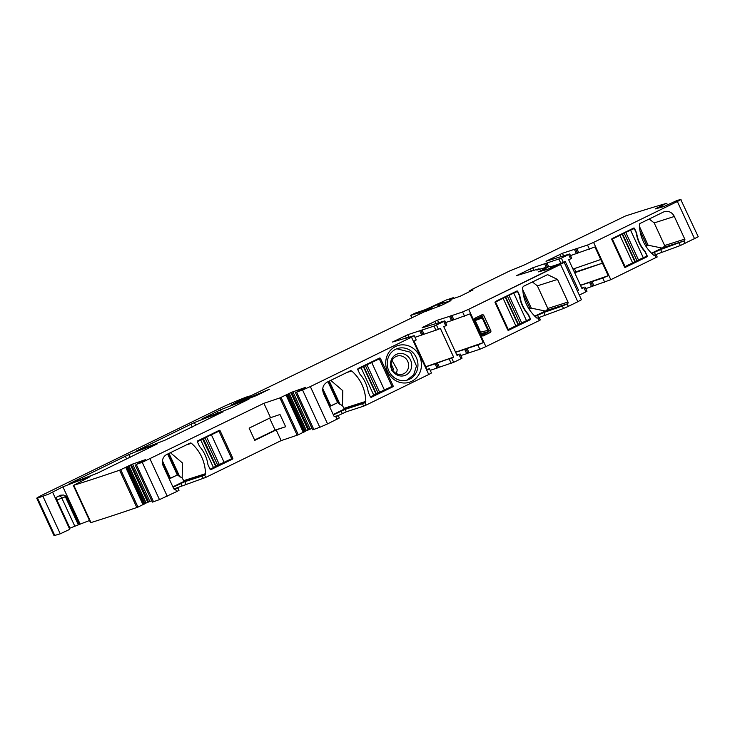 <?xml version="1.0" encoding="UTF-8"?>
<svg xmlns="http://www.w3.org/2000/svg" width="735" height="735" viewBox="0 0 735 735"><rect width="100%" height="100%" fill="white"/><g stroke="black" fill="none" stroke-linecap="round" stroke-linejoin="round"><path stroke-width="1.1" d="M645.817 246.115L648.105 245.205L645.918 246.271M646.874 245.591L639.946 230.615M649.18 219.012L654.178 222.907L664.624 245.527L663.365 247.52L662.06 248.072L648.105 245.205L639.496 226.564M651.513 253.217L662.06 248.072M651.826 253.529L660.636 249.532L684.221 240.869A1.351 1.25 72.3 0 0 684.772 239.105L674.317 216.476A8.765 8.094 72.3 0 0 664.366 211.68A8.765 8.094 72.3 0 0 663.365 212.084L640.111 223.44A1.351 1.25 72.3 0 0 639.422 224.616A38.441 35.491 72.3 0 0 653.479 255.036A1.351 1.25 72.3 0 0 654.802 255.229L656.07 254.531L653.773 255.229M657.053 257.002L610.813 279.695L585.758 288.635M449.388 299.944L460.34 296.168L473.064 289.884L469.647 290.757L473.303 288.717L510.265 270.673L523.384 265.399L625.375 216.035A1292.415 66.545 155.2 0 1 665.956 203.531L655.289 208.905L663.898 206.544L677.11 200.444A1292.415 66.545 155.2 0 1 680.739 199.488L698.25 236.762L680.325 245.536L655.73 254.622M577.324 290.794L578.537 290.206L565.261 261.467L563.332 262.413L561.356 258.132L569.735 253.961L546.013 261.247L562.413 253.29L587.522 245.04L593.577 242.403L677.367 201.509L694.593 238.802M647.223 255.936A0.671 0.625 72.3 0 1 646.938 256.818L625.366 267.347A0.671 0.625 72.3 0 1 624.52 267.007L611.814 239.5A0.671 0.625 72.3 0 1 612.09 238.609L633.662 228.08A0.671 0.625 72.3 0 1 634.507 228.42L636.648 233.059A32.708 30.199 72.3 0 0 645.073 251.296L647.223 255.936L634.81 261.623M572.978 269.083L600.734 259.51L594.946 246.978L570.498 255.615M600.734 259.51L608.222 275.717L602.783 278.06L604.758 282.341M681.014 199.461L677.367 201.509M449.305 299.761L452.687 297.877L453.1 298.768M408.982 337.301L407.778 334.701L392.472 342.041L413.833 335.757L411.481 337.218L310.326 386.592L327.553 423.884L310.326 386.592L302.563 390.009A1292.415 66.545 155.2 0 1 296.591 392.113L305.604 387.354L291.62 392.288L279.916 397.892A1292.415 66.545 155.2 0 1 263.902 403.313L142.241 462.324A1292.415 66.545 155.2 0 1 136.269 464.428L145.558 459.614L132.585 464.079L119.594 470.216A1292.415 66.545 155.2 0 1 73.748 485.275L90.139 476.638A245.49 12.642 155.2 0 0 62.925 486.846L48.556 494.168L37.513 498.137A13.487 0.698 155.2 0 1 36.75 498.238A13.487 0.698 155.2 0 1 44.054 494.159L217.312 409.588A16.859 0.864 155.2 0 1 231.461 403.129A64.074 3.298 155.2 0 1 247.86 396.514L230.854 405.251A236.045 12.155 155.2 0 0 256.405 395.568L269.359 389.256L251.6 396.698A37.09 1.911 155.2 0 1 237.478 402.229L431.087 308.516A10.795 0.551 155.2 0 0 425.868 311.162L426.631 311.07A23.603 1.213 155.2 0 1 432.676 308.691L442.69 304.786L450.959 300.624L439.319 304.299L443.765 301.947L441.91 302.535L427.375 309.224A10.115 0.524 155.2 0 1 418.766 312.844L410.7 315.379L414.981 313.193L425.491 309.564L446.467 299.935L452.687 297.877M407.778 334.701L433.999 326.101L443.71 321.489L445.704 325.761L443.775 326.698L457.06 355.437L458.989 354.5L460.964 358.781L453.679 362.337L451.703 358.055L453.633 357.109L440.357 328.37L438.418 329.317L436.443 325.035L444.804 320.873L446.779 325.155L445.704 325.761M422.285 327.801L444.804 320.873M422.175 327.553L437.481 320.203L449.535 316.362L451.51 320.635L470.005 313.891L483.29 342.629L477.842 344.972L479.826 349.254L485.899 346.608L468.645 309.316L462.591 311.962L464.566 316.234M462.591 311.962L449.535 316.362M560.584 264.444L468.673 309.306L560.557 264.453L577.811 301.745L568.247 306.412L567.411 303.821A1.351 1.25 72.3 0 0 567.962 302.048L557.507 279.429L547.566 274.633L523.329 286.374L522.64 287.56C523.063 299.77 527.748 309.913 536.688 317.97L538.195 318.09L539.325 320.534L485.899 346.608L468.673 309.306L564.204 262.413L581.44 299.705L577.811 301.736M533.922 270.388L532.719 267.788L516.31 275.744L538.764 268.845L536.844 270.094A1292.415 66.545 155.2 0 1 549.155 266.483L538.479 271.858L547.088 269.488L560.3 263.396A1292.415 66.545 155.2 0 1 563.929 262.432L564.204 262.413M532.719 267.788L561.356 258.132M69.145 483.768L128.79 454.57A236.045 12.155 155.2 0 1 157.391 443.811L97.783 472.991A236.045 12.155 155.2 0 1 69.145 483.768M230.689 408.127A236.045 12.155 155.2 0 1 202.033 418.913L220.408 409.845A236.045 12.155 155.2 0 1 248.981 399.105L230.689 408.127M222.999 411.784L165.081 440.146A236.045 12.155 155.2 0 1 136.425 450.932L194.398 422.542A236.045 12.155 155.2 0 1 222.999 411.784L223.072 411.931M646.938 256.818L624.612 267.154M646.975 256.01L644.962 251.655A32.708 30.199 -107.7 0 1 636.271 232.857L634.259 228.502L631.172 229.485A0.671 0.625 72.3 0 0 631.089 229.338M568.642 254.576L570.617 258.858L571.711 258.242L569.735 253.961M570.617 258.858L568.688 259.795L581.964 288.533L583.893 287.587L585.868 291.868L579.299 295.075M562.459 262.818L563.332 262.413M550.212 266.879L557.433 264.572M574.467 272.299A33.718 1.736 155.2 0 1 575.872 271.821L602.434 263.185L574.669 272.749M608.222 275.717L580.466 285.281M580.512 285.4L602.783 278.06M581.716 288.001L583.893 287.587M586.815 291.29L585.868 291.868M549.927 266.272L550.699 267.935M537 318.163L539.26 317.483L538.195 318.09M482.904 336.088L490.585 332.339L490.98 331.09L483.575 315.058L482.38 314.58L474.838 318.264L474.442 319.523L481.857 335.546L483.042 336.024L490.585 332.339L490.98 331.09L483.575 315.058L482.38 314.58L481.342 316.482A1.351 0.459 -151.4 0 1 482.537 316.96L482.197 317.943L480.607 317.226L475.389 319.835M519.507 296.113L519.838 296.003A32.708 30.199 72.3 0 0 528.272 314.24C523.706 309.022 520.894 302.939 519.838 296.003L517.697 291.363A0.671 0.625 72.3 0 0 516.944 290.996M527.114 320.451A0.671 0.625 72.3 0 1 526.802 320.827L530.137 319.762L508.556 330.3L530.137 319.762A0.671 0.625 72.3 0 0 530.413 318.88L528.29 314.231C523.733 309.012 520.922 302.93 519.865 295.994L517.725 291.363L516.852 291.032M508.491 330.327A0.671 0.625 72.3 0 0 508.556 330.3L530.155 319.762L530.44 318.871L528.29 314.231M557.534 279.419L567.99 302.039L567.429 303.812L562.385 306.045L563.515 308.489L568.219 306.421L567.089 303.978L567.962 302.048L557.534 279.419L547.575 274.624M538.92 317.566L563.515 308.489M535.043 316.463L543.826 312.476L562.385 306.045M540.253 319.955L539.315 320.524M477.842 344.972L465.871 348.914L467.855 353.186L479.826 349.254M465.871 348.914L464.713 349.401L466.688 353.682L467.855 353.186M455.608 352.304L464.713 349.401M460.827 355.547L466.688 353.682M456.812 354.904L458.989 354.5M461.883 358.202L460.964 358.772M437.398 362.897L439.383 367.178L438.216 367.665L436.241 363.384L453.605 357.118L440.329 328.389L453.605 357.118L425.813 366.701M457.051 355.437L458.962 354.509L457.051 355.437M439.383 367.178L453.651 362.337L451.676 358.064L453.633 357.109M438.216 367.665L430.232 370.33M436.241 363.384L435.083 363.871L437.059 368.152M425.868 366.811L435.083 363.871M427.072 369.42L429.479 368.704L427.311 369.953L414.035 341.215L416.203 339.965L414.218 335.684M411.508 337.209L310.326 386.592L411.508 337.209L428.744 374.501L431.454 372.985L429.479 368.704M428.744 374.501L366.076 405.095L364.918 402.651L366.048 405.104L363.641 406.152L362.511 403.708L365.093 402.569A1.351 1.25 72.3 0 0 365.782 401.393A38.441 35.491 72.3 0 0 351.725 370.973L350.402 370.78L327.176 382.117C322.968 384.745 321.765 388.576 323.565 393.62L334.021 416.24L335.675 416.929L338.183 415.551L334.25 416.607M371.193 397.341A0.671 0.625 72.3 0 0 371.258 397.313L392.83 386.785A0.671 0.625 72.3 0 0 393.115 385.893L380.399 358.386A0.671 0.625 72.3 0 0 379.646 358.009M409.413 382.246A19.22 17.741 72.3 0 0 421.44 365.451A19.22 17.741 72.3 0 0 397.736 345.615A19.22 17.741 72.3 0 1 421.44 365.451A19.22 17.741 72.3 0 1 409.413 382.246M362.511 403.708L345.147 409.358L333.387 414.889M363.641 406.152L346.277 411.802L338.183 415.541L339.313 417.994L327.58 423.884L310.345 386.582M327.58 423.884L319.798 427.301A1292.415 66.545 155.2 0 1 313.817 429.405L312.66 429.81L295.433 392.518M296.591 392.113L313.817 429.405M289.195 393.4L306.431 430.701L312.017 428.404M306.431 430.701L298.3 434.789L281.073 397.497M279.916 397.892L297.142 435.193A1292.415 66.545 155.2 0 1 281.137 440.614L205.736 477.419L173.91 488.922M298.3 434.789L297.142 435.193M263.902 403.313L270.544 417.682A1292.415 66.545 155.2 0 0 279.998 414.503L285.649 426.732A1292.415 66.545 155.2 0 1 276.195 429.911L281.137 440.614M203.329 478.467L202.198 476.023L204.771 474.883A1.351 1.25 72.3 0 0 205.469 473.707A38.441 35.491 72.3 0 0 191.412 443.288A1.351 1.25 72.3 0 0 190.089 443.095L166.836 454.441A8.765 8.094 72.3 0 0 163.225 465.944L173.671 488.564A1.351 1.25 72.3 0 0 175.362 489.244L176.804 491.531L159.477 499.616A1292.415 66.545 155.2 0 1 153.505 501.72L136.269 464.428M270.544 417.682L249.119 428.137L254.769 440.366L276.195 429.911M210.936 469.628L232.517 459.099A0.671 0.625 72.3 0 0 232.793 458.208L220.077 430.701A0.671 0.625 72.3 0 0 219.241 430.361L197.66 440.89A0.671 0.625 72.3 0 0 197.384 441.781L199.525 446.411A32.708 30.199 72.3 0 1 207.95 464.649L210.1 469.288A0.671 0.625 72.3 0 0 210.936 469.628L210.78 469.683M202.198 476.023L184.834 481.673L173.047 487.213M176.804 491.531L179 490.309L177.87 487.865L175.674 489.087M135.111 464.832L152.347 502.124L153.505 501.72M128.882 465.714L146.118 503.016L151.695 500.719M146.118 503.016L137.987 507.104L120.751 469.812M119.594 470.216L136.829 507.508L137.987 507.104M136.829 507.508A1292.415 66.545 155.2 0 1 90.984 522.576L90.506 522.649L73.279 485.357M55.75 499.001L56.485 497.237L60.601 495.206L63.706 495.032L66.315 496.355L79.306 524.487L80.161 524.138A245.49 12.642 155.2 0 1 89.523 520.518M79.306 524.487L69.32 528.391M52.525 492.037L69.761 529.329L60.27 533.812L54.748 535.429A13.487 0.698 155.2 0 1 53.986 535.539L36.75 498.238M666.737 203.319L667.499 204.982M445.566 322.536L451.51 320.635M414.972 337.319L438.4 329.326L436.443 325.035M578.537 290.206L577.251 290.647M567.962 302.048L547.823 308.47L546.555 310.464L534.731 316.16M532.379 281.955L537.368 285.851L557.507 279.429M547.823 308.47L537.368 285.851M481.829 335.5L481.848 335.123A1.351 0.974 -177.8 0 0 483.033 335.601L490.612 332.33L491.008 331.081L488.83 330.575L488.435 331.834L487.277 331.898L487.829 330.134L488.83 330.575L482.537 316.96L483.575 315.058L482.546 314.516M474.819 318.283L475.132 318.503A1.351 1.057 -55 0 0 474.736 319.753L475.38 321.112L475.701 319.238L475.223 320.561L474.461 319.56M527.932 314.35L530.413 318.88L518 324.567M526.802 320.827L507.821 330.088M530.165 318.962L528.153 314.598A32.708 30.199 -107.7 0 1 519.47 295.801L517.449 291.446L514.362 292.429A0.671 0.625 72.3 0 0 514.279 292.291M483.29 342.629L455.553 352.194M365.12 402.56L365.81 401.383L365.12 402.56L343.741 409.377L333.221 414.512M343.741 409.377L344.044 408.32L342.473 405.738L342.804 390.689L330.732 380.381M389.816 387.464A0.671 0.625 -107.7 0 1 389.495 387.841L370.523 397.111M387.207 362.952A16.519 15.251 72.3 0 0 407.594 379.995A16.519 15.251 72.3 0 0 417.949 365.552A16.519 15.251 72.3 0 0 397.562 348.509A16.519 15.251 72.3 0 0 387.207 362.952M269.598 418.142L275.111 430.085L254.595 439.999M285.649 426.732L275.111 430.085M204.771 474.883L183.419 481.691L172.881 486.836M183.419 481.691L183.732 480.635L182.161 478.053L182.491 463.004L170.41 452.696M210.182 469.435L232.517 459.099M529.126 309.205L531.295 308.149L545.251 311.024M529.025 309.049L531.295 308.149L522.714 289.572M475.71 319.615L481.342 316.482L475.701 319.238L475.132 318.503M480.58 332.146L487.911 330.364L482.197 317.943L475.223 320.552M482.022 334.37L481.177 333.662L482.647 334.306M475.802 319.495L475.205 320.524M329.491 406.446L337.677 402.651L342.473 405.738M337.677 402.651L329.565 406.611M396.817 348.767L410.534 352.249L416.469 366.021L413.695 374.74L406.832 380.215M169.151 478.77L177.355 474.966L182.161 478.053M177.355 474.966L169.225 478.944M530.064 308.544L523.182 293.651M481.241 333.58L487.277 331.898L481.857 334.379M327.966 381.731L337.631 402.67M390.505 363.825A11.393 10.51 -107.7 0 1 401.448 353.443A11.393 10.51 -107.7 0 1 411.692 365.617A11.393 10.51 -107.7 0 1 400.75 375.998A11.393 10.51 -107.7 0 1 390.505 363.825M167.644 454.046L177.319 474.985M391.084 364.376A9.445 8.719 72.3 0 0 396.781 373.738A9.445 8.719 72.3 0 0 402.734 374.115A9.445 8.719 72.3 0 0 408.642 365.855A9.445 8.719 72.3 0 0 396.992 356.117A9.445 8.719 72.3 0 0 391.084 364.376M392.049 360.444L397.157 369.521A9.445 8.719 -107.7 0 1 396.193 373.444M391.847 370.486L393.703 369.485L391.103 363.917M351.725 370.973L351.753 370.964C360.692 379.021 365.378 389.164 365.81 401.383L365.81 401.383C365.359 389.173 360.674 379.03 351.725 370.973L346.764 372.553M370.412 396.973L371.258 397.313L392.83 386.785L393.115 385.893L380.399 358.386L379.554 358.046M336.024 416.763L337.154 419.207M351.753 370.964L350.567 370.706M366.076 405.095L364.946 402.642M368.299 392.325L370.44 396.964L371.285 397.304L392.858 386.775L393.133 385.893L380.427 358.377L379.582 358.037L358 368.566L357.724 369.457L359.865 374.087C364.431 379.315 367.243 385.397 368.299 392.325M377.064 359.443L380.427 358.377L379.582 358.037M357.706 369.411L363.292 366.535L375.998 394.052L370.422 396.928L371.12 397.359M421.467 365.442A19.22 17.741 72.3 0 0 397.754 345.615A19.22 17.741 72.3 0 0 385.719 362.41A19.22 17.741 72.3 0 0 409.432 382.237A19.22 17.741 72.3 0 0 421.467 365.442M519.865 295.994L517.697 291.363L516.88 291.023L495.307 301.552L495.022 302.434L507.738 329.951L508.583 330.291L507.72 329.96M530.155 319.762L530.44 318.871M491.008 331.081L483.602 315.049M507.738 329.951L508.427 330.337M514.362 292.429L517.697 291.363L516.88 291.023M567.089 303.978L568.247 306.412M443.71 321.489L436.425 325.045L438.418 329.317M451.703 358.055L453.679 362.337M210.081 469.261L215.686 466.367L202.557 438.924L218.993 431.188L216.154 432.097M197.366 441.744L202.97 438.85M215.621 466.229L231.709 458.704L218.993 431.188M363.292 366.535L379.306 358.873L376.467 359.773M375.934 393.914L392.021 386.389L379.306 358.873M634.259 228.502L625.77 232.389L638.485 259.905M625.77 232.389L611.768 239.371M622.159 234.244L634.875 261.761L624.465 266.888M625.117 266.676L612.402 239.169M517.449 291.446L508.969 295.341L521.675 322.849M508.969 295.341L494.986 302.305M505.349 297.197L518.065 324.714L507.683 329.831M508.308 329.629L495.592 302.113M684.772 239.105L664.624 245.527M674.317 216.476L654.178 222.907M663.365 247.52L684.221 240.869M593.577 242.403L610.813 279.695M654.977 255.146L656.107 257.59M683.899 241.025L685.029 243.469M679.195 243.092L680.325 245.536M660.636 249.532L661.766 251.976M654.361 252.289L655.482 254.696M587.522 245.04L589.498 249.321M631.172 229.485L634.507 228.42M576.782 248.467L578.757 252.748M574.384 268.597L575.872 271.821M591.969 281.505L593.944 285.786M590.811 281.992L592.787 286.273M589.645 282.488L591.629 286.76M545.839 268.339L546.454 269.662M545.756 268.385L546.362 269.69M544.764 268.863L545.278 269.993M544.525 268.964L545.03 270.057M542.136 269.993L542.485 270.765M540.501 270.746L540.73 271.252M540.298 270.838L540.51 271.307M468.645 309.316L485.881 346.617M543.826 312.476L544.957 314.929M537.561 315.232L538.672 317.649M467.028 348.427L469.013 352.699M451.235 363.393L449.25 359.121M345.147 409.358L346.277 411.802M342.262 413.557L341.132 411.113M302.563 390.009L319.798 427.301M292.897 391.764L310.133 429.056M291.62 392.288L308.856 429.589M290.83 392.637L308.066 429.938M289.011 393.491L306.247 430.793M287.982 394.043L305.218 431.344M287.238 394.548L304.474 431.849M287.091 394.631L304.327 431.923M286.172 395.081L303.408 432.382M286.08 395.127L303.316 432.419M150.004 458.906L167.24 496.208M204.606 474.966L205.736 477.419M184.834 481.673L185.964 484.117M181.949 485.872L180.819 483.428M142.241 462.324L159.477 499.616M132.585 464.079L149.821 501.371M131.299 464.603L148.534 501.904M130.518 464.952L147.744 502.253M128.698 465.806L145.925 503.108M127.669 466.358L144.905 503.659M126.925 466.863L144.161 504.164M126.778 466.945L144.014 504.238M125.86 467.396L143.086 504.697M125.768 467.442L143.003 504.734M73.748 485.275L90.984 522.576M62.925 486.846L80.161 524.138M66.315 496.355L65.36 496.722L78.351 524.845M56.329 500.269L65.36 496.722A3.372 3.115 72.3 0 0 63.706 495.032M59.103 495.914A3.372 3.115 72.3 0 1 61.731 497.88L74.722 526.003M56.246 497.402A3.372 1.286 -116 0 0 56.889 499.993L69.88 528.116M43.034 496.52L60.27 533.812M37.513 498.137L54.748 535.429M249.679 396.064L249.918 396.578M235.604 402.458L236.018 403.368M233.592 403.441L233.914 404.14M251.6 396.698L251.894 397.341M237.478 402.229L237.717 402.743M235.917 402.725L236.192 403.304M431.087 308.516L431.39 309.169M439.319 304.299L440.09 305.981M438.088 304.262L439.071 306.403M437.5 304.538L438.464 306.624M427.375 309.224L427.623 309.766M418.766 312.844L419.281 313.955M410.957 315.333L411.967 317.529M481.958 316.656L482.399 317.612M662.648 205.396L663.255 206.719M662.566 205.432L663.163 206.746M661.564 205.91L662.088 207.04M661.335 206.02L661.84 207.114M658.946 207.049L659.295 207.812M657.301 207.794L657.54 208.299M657.099 207.895L657.32 208.363M220.408 409.845L221.299 411.775M216.926 411.407L217.735 413.134M194.398 422.542L195.694 425.344M190.925 424.104L192.267 427.017M128.79 454.57L130.086 457.363M125.317 456.123L126.659 459.035M575.624 248.954L577.6 253.235M574.467 249.441L576.442 253.722M562.413 253.29L563.616 255.89M559.996 254.347L561.081 256.699M560.814 263.259L558.931 259.189M548.687 266.612L547.005 262.992M545.848 263.479L547.465 266.97M546.243 267.319L544.69 263.966M530.293 268.845L531.377 271.197M451.85 315.379L453.826 319.661M450.693 315.875L452.668 320.148M437.481 320.203L438.685 322.803M435.065 321.259L436.149 323.611M435.974 330.382L433.999 326.101M424.049 334.186L422.074 329.905M420.916 330.392L422.891 334.673M421.734 335.16L419.758 330.879M405.362 335.757L406.446 338.109M470.253 291.336L469.977 290.72M567.411 303.821L546.555 310.464M490.612 332.33L488.435 331.834L482.794 334.59L483.033 335.601M481.848 335.123L474.736 319.753M365.782 401.393L344.044 408.32M391.966 386.261L393.133 385.893M392.858 386.775L389.495 387.841M191.412 443.288L186.424 444.877M205.469 473.707L183.732 480.635M220.077 430.701L216.751 431.757M231.654 458.576L232.793 458.208M340.13 404.535L329.289 381.088M179.809 476.85L168.976 453.394M339.524 404.149L328.94 381.254M179.202 476.464L168.627 453.568M329.997 406.198L322.729 390.46M330.741 405.839L322.757 388.558M169.684 478.513L162.38 462.701M170.428 478.154L162.426 460.827M213.49 467.589L200.784 440.081M215.998 466.036L203.292 438.519M224.138 462.398L211.432 434.881M219.296 464.511L206.581 436.994M217.679 465.209L204.973 437.702M373.812 395.274L361.096 367.766M376.32 393.721L363.604 366.205M384.46 390.083L371.745 362.566M379.609 392.196L366.903 364.679M378.001 392.894L365.286 365.387M630.621 230.275L643.327 257.792M624.162 233.096L636.868 260.613M619.972 235.476L632.679 262.983M622.481 233.914L635.187 261.43M513.811 293.228L526.526 320.736M507.352 296.04L520.068 323.556M503.163 298.419L515.878 325.936M505.671 296.866L518.386 324.374M656.07 254.531L657.2 256.974M584.996 286.981L586.971 291.262M539.407 269.322L539.159 268.771M539.26 317.483L540.39 319.927M460.055 353.893L462.039 358.175M250.139 395.788L250.405 396.367M235.816 402.743L236.091 403.34M432.18 307.919L432.557 308.737M439.19 304.318L439.98 306.026M410.7 315.379L411.738 317.639M481.554 316.528L482.206 317.943M453.164 297.546L453.651 298.594M469.647 290.757L469.977 291.464M481.554 334.25L475.196 320.488M482.224 334.342L481.71 334.315M475.251 320.083L475.692 319.624"/></g></svg>
